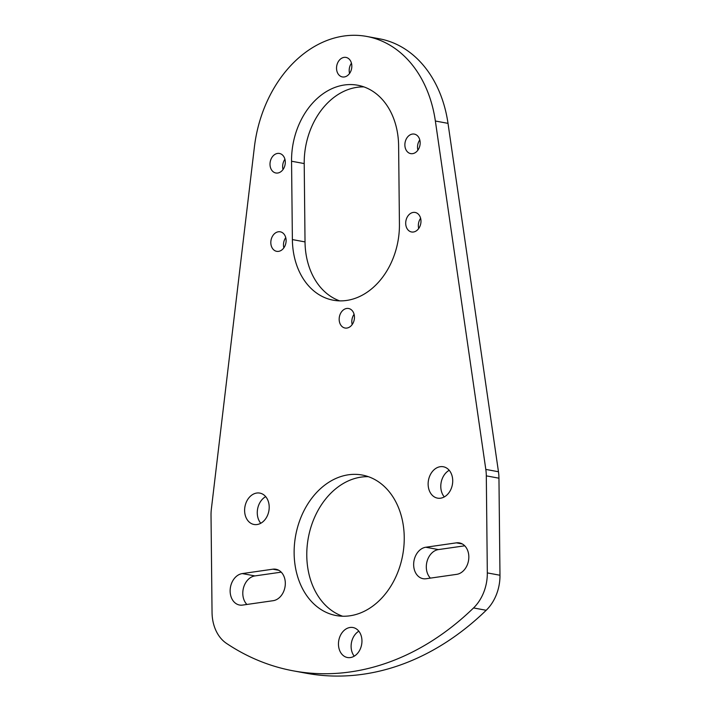 <?xml version="1.0" encoding="UTF-8"?>
<svg xmlns="http://www.w3.org/2000/svg" width="711" height="711" viewBox="0 0 711 711"><rect width="100%" height="100%" fill="white"/><g stroke="black" fill="none" stroke-linecap="round" stroke-linejoin="round"><path stroke-width="1.07" d="M456.373 542.848A15.962 12.149 100.5 0 1 459.439 542.911A15.962 12.149 100.5 0 1 468.833 556.837A15.962 12.149 100.5 0 1 456.702 574.346L426.12 578.736A15.962 12.149 100.5 0 1 423.054 578.683A15.962 12.149 100.5 0 1 413.731 562.765A15.962 12.149 100.5 0 1 425.791 547.239L456.373 542.848L462.319 543.951M272.855 569.191A15.962 12.149 100.5 0 1 275.921 569.253A15.962 12.149 100.5 0 1 285.315 583.18A15.962 12.149 100.5 0 1 273.184 600.688L242.602 605.079A15.962 12.149 100.5 0 1 239.536 605.025A15.962 12.149 100.5 0 1 230.213 589.108A15.962 12.149 100.5 0 1 242.273 573.581L272.855 569.191L278.801 570.293M420.983 221.121A9.927 7.554 100.5 0 1 411.536 231.973A9.927 7.554 100.5 0 1 405.697 223.316A9.927 7.554 100.5 0 1 415.144 212.456A9.927 7.554 100.5 0 1 420.983 221.121M418.717 228.507A9.927 7.554 100.5 0 1 418.344 225.645A9.927 7.554 100.5 0 1 420.61 218.259M420.165 142.769A9.927 7.554 100.5 0 1 410.718 153.62A9.927 7.554 100.5 0 1 404.87 144.964A9.927 7.554 100.5 0 1 414.317 134.103A9.927 7.554 100.5 0 1 420.165 142.769M417.899 150.154A9.927 7.554 100.5 0 1 417.526 147.301A9.927 7.554 100.5 0 1 419.792 139.907M286.115 240.478A9.927 7.554 100.5 0 1 276.668 251.33A9.927 7.554 100.5 0 1 270.82 242.673A9.927 7.554 100.5 0 1 280.276 231.813A9.927 7.554 100.5 0 1 286.115 240.478M283.849 247.863A9.927 7.554 100.5 0 1 283.476 245.011A9.927 7.554 100.5 0 1 285.742 237.616M354.46 317.168A9.927 7.554 100.5 0 1 345.004 328.02A9.927 7.554 100.5 0 1 339.165 319.363A9.927 7.554 100.5 0 1 348.612 308.503A9.927 7.554 100.5 0 1 354.46 317.168M352.185 324.554A9.927 7.554 100.5 0 1 351.812 321.701A9.927 7.554 100.5 0 1 354.078 314.306M351.829 66.079A9.927 7.554 100.5 0 1 342.382 76.93A9.927 7.554 100.5 0 1 336.534 68.274A9.927 7.554 100.5 0 1 345.981 57.413A9.927 7.554 100.5 0 1 351.829 66.079M349.563 73.464A9.927 7.554 100.5 0 1 349.181 70.611A9.927 7.554 100.5 0 1 351.447 63.217M285.298 162.126A9.927 7.554 100.5 0 1 275.85 172.986A9.927 7.554 100.5 0 1 270.002 164.321A9.927 7.554 100.5 0 1 279.45 153.46A9.927 7.554 100.5 0 1 285.298 162.126M283.031 169.511A9.927 7.554 100.5 0 1 282.649 166.658A9.927 7.554 100.5 0 1 284.924 159.264M404.239 537.392A71.456 54.418 100.5 0 1 336.214 615.557A71.456 54.418 100.5 0 1 294.132 553.194A71.456 54.418 100.5 0 1 362.166 475.028A71.456 54.418 100.5 0 1 404.239 537.392M342.631 616.233A71.456 54.418 100.5 0 1 306.779 555.531A71.456 54.418 100.5 0 1 368.396 476.69M452.72 480.68A15.962 12.149 100.5 0 1 437.532 498.135A15.962 12.149 100.5 0 1 428.129 484.209A15.962 12.149 100.5 0 1 443.326 466.754A15.962 12.149 100.5 0 1 452.72 480.68M444.295 496.927A15.962 12.149 100.5 0 1 440.784 486.546A15.962 12.149 100.5 0 1 449.21 470.3M361.952 640.833A15.242 11.607 100.5 0 1 347.439 657.515A15.242 11.607 100.5 0 1 338.463 644.21A15.242 11.607 100.5 0 1 352.976 627.529A15.242 11.607 100.5 0 1 361.952 640.833M354.229 656.173A15.242 11.607 100.5 0 1 351.11 646.548A15.242 11.607 100.5 0 1 358.833 631.208M269.202 507.023A15.962 12.149 100.5 0 1 254.014 524.478A15.962 12.149 100.5 0 1 244.611 510.551A15.962 12.149 100.5 0 1 259.808 493.096A15.962 12.149 100.5 0 1 269.202 507.023M260.777 523.269A15.962 12.149 100.5 0 1 257.266 512.889A15.962 12.149 100.5 0 1 265.692 496.642M366.716 36.439L379.363 38.776A119.093 90.688 100.5 0 1 448.01 123.359L435.363 121.021L485.809 469.411A39.7 30.226 100.5 0 1 486.306 475.863L487.319 572.906A39.7 30.226 100.5 0 1 473.553 607.941A297.722 226.729 100.5 0 1 293.367 670.864A297.722 226.729 100.5 0 1 226.507 643.402A39.7 30.226 100.5 0 1 212.047 612.42L211.025 515.377A39.7 30.226 100.5 0 1 211.389 508.8L254.396 146.999A119.093 90.688 100.5 0 1 366.716 36.439A119.093 90.688 100.5 0 1 435.363 121.021M293.367 670.864L306.014 673.201A297.722 226.729 100.5 0 0 486.2 610.278A39.7 30.226 100.5 0 0 499.975 575.243L498.953 478.192A39.7 30.226 100.5 0 0 498.464 471.748L448.01 123.359M246.895 604.466A15.962 12.149 100.5 0 1 243.571 587.597A15.962 12.149 100.5 0 1 254.92 575.919L242.273 573.581M281.218 572.151L254.92 575.919M464.736 545.808L438.438 549.576L425.791 547.239M430.413 578.123A15.962 12.149 100.5 0 1 427.089 561.255A15.962 12.149 100.5 0 1 438.438 549.576M339.707 300.869A69.465 52.898 100.5 0 1 305.028 241.909L304.21 163.566A69.465 52.898 100.5 0 1 363.934 86.902M399.431 224.214L398.613 145.862A69.465 52.898 100.5 0 0 357.704 85.231A69.465 52.898 100.5 0 0 291.554 161.228L292.381 239.58A69.465 52.898 100.5 0 0 333.29 300.211A69.465 52.898 100.5 0 0 399.431 224.214M486.2 610.278L473.553 607.941M499.975 575.243L487.319 572.906M498.953 478.192L486.306 475.863M498.464 471.748L485.809 469.411M305.028 241.909L292.381 239.58M304.21 163.566L291.554 161.228"/></g></svg>
